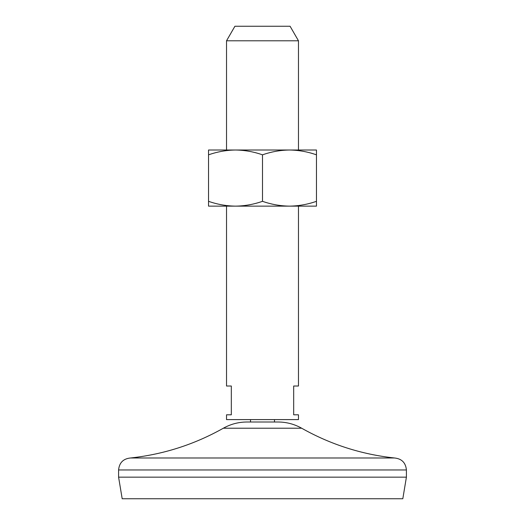 <?xml version="1.0" encoding="UTF-8"?>
<svg xmlns="http://www.w3.org/2000/svg" width="525" height="525" viewBox="0 0 525 525"><rect width="100%" height="100%" fill="white"/><g stroke="black" fill="none" stroke-linecap="round" stroke-linejoin="round"><path stroke-width="0.79" d="M262.5 154.829C271.307 151.745 280.304 150.137 289.485 150.012L316.463 150.012L316.463 201.318C307.657 204.402 298.659 206.01 289.485 206.135L235.515 206.135C226.314 206.003 217.324 204.402 208.537 201.318L208.537 154.829C217.343 151.745 226.341 150.137 235.515 150.012C244.716 150.143 253.713 151.745 262.5 154.829L262.5 201.318C253.693 204.402 244.696 206.01 235.515 206.135L208.537 206.135L208.537 201.318M262.5 201.318C271.287 204.402 280.284 206.003 289.485 206.135L316.463 206.135L316.463 201.318M226.524 206.135L226.524 386.019L231.322 386.019L231.322 414.803L226.524 414.803L226.524 419.6L298.476 419.6L298.476 414.803L293.678 414.803L293.678 386.019L298.476 386.019L298.476 206.135M298.476 40.792L226.524 40.792L234.918 26.25L290.082 26.25L298.476 40.792L298.476 150.012M316.463 154.829C307.676 151.745 298.686 150.143 289.485 150.012L208.537 150.012L208.537 154.829M118.591 477.166L406.409 477.166L402.813 498.75L122.187 498.75L118.591 477.166L118.591 469.967C119.3 462.683 123.296 458.686 130.581 457.977C163.537 454.401 194.46 444.478 223.342 428.216C230.685 424.108 238.56 422.034 246.967 422.002L278.033 422.002C286.44 422.034 294.315 424.108 301.658 428.216L223.342 428.216M406.409 477.166L406.409 469.967C405.7 462.683 401.704 458.686 394.419 457.977L130.581 457.977M406.409 469.967L118.591 469.967M226.524 150.012L226.524 40.792M394.419 457.977C361.462 454.401 330.54 444.478 301.658 428.216M274.49 422.002L274.49 419.6M250.51 422.002L250.51 419.6"/></g></svg>
